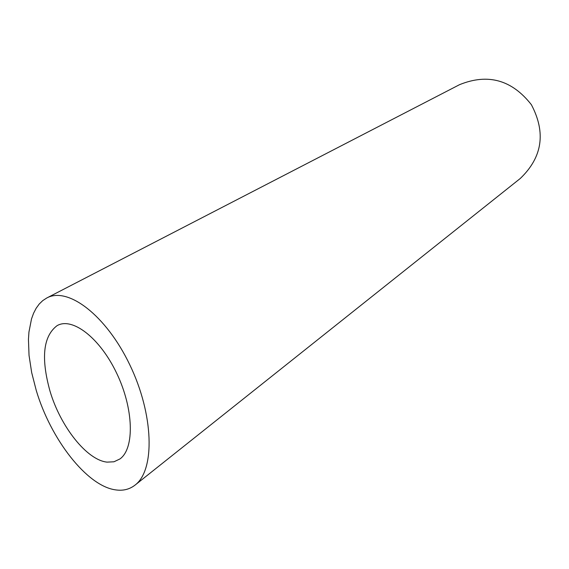 <?xml version="1.0" encoding="UTF-8"?>
<svg xmlns="http://www.w3.org/2000/svg" width="569" height="569" viewBox="0 0 569 569"><rect width="100%" height="100%" fill="white"/><g stroke="black" fill="none" stroke-linecap="round" stroke-linejoin="round"><path stroke-width="0.85" d="M50.008 391.159C60.428 426.437 86.73 460.036 107.043 462.128L113.956 461.786L119.959 458.941C134.782 448.4 133.701 408.599 116.681 373.25C99.845 337.78 72.22 316.755 57.064 325.667C43.173 336.215 40.819 358.043 50.008 391.159M46.729 298.014L459.524 84.681C487.925 73.159 511.88 79.838 531.389 104.717C546.105 132.698 542.399 157.286 520.265 178.488L135.081 485.08C155.344 469.916 153.715 414.232 129.775 364.772C106.069 315.162 67.782 286.307 46.729 298.014L42.746 300.61L39.204 304.052L36.139 308.284L33.571 313.256L31.508 318.917L28.941 332.076L28.45 339.437L29.04 355.419L31.679 372.603L36.252 390.426C50.662 439.026 86.694 485.933 115.479 489.859C122.982 491.004 129.512 489.411 135.081 485.08"/></g></svg>
